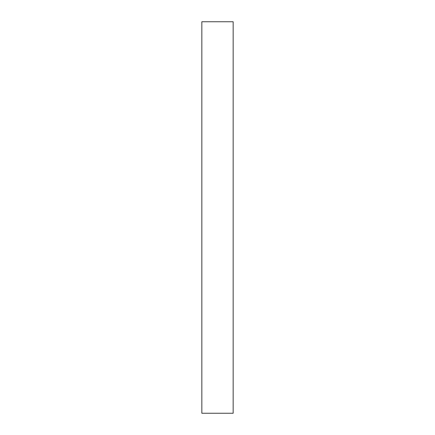 <?xml version="1.0" encoding="UTF-8"?>
<svg xmlns="http://www.w3.org/2000/svg" width="435" height="435" viewBox="0 0 435 435"><rect width="100%" height="100%" fill="white"/><g stroke="black" fill="none" stroke-linecap="round" stroke-linejoin="round"><path stroke-width="0.65" d="M233.16 413.25L201.84 413.25L233.16 413.25L233.16 21.75L201.84 21.75L201.84 413.25L201.84 21.75L233.16 21.75L233.16 413.25"/></g></svg>

